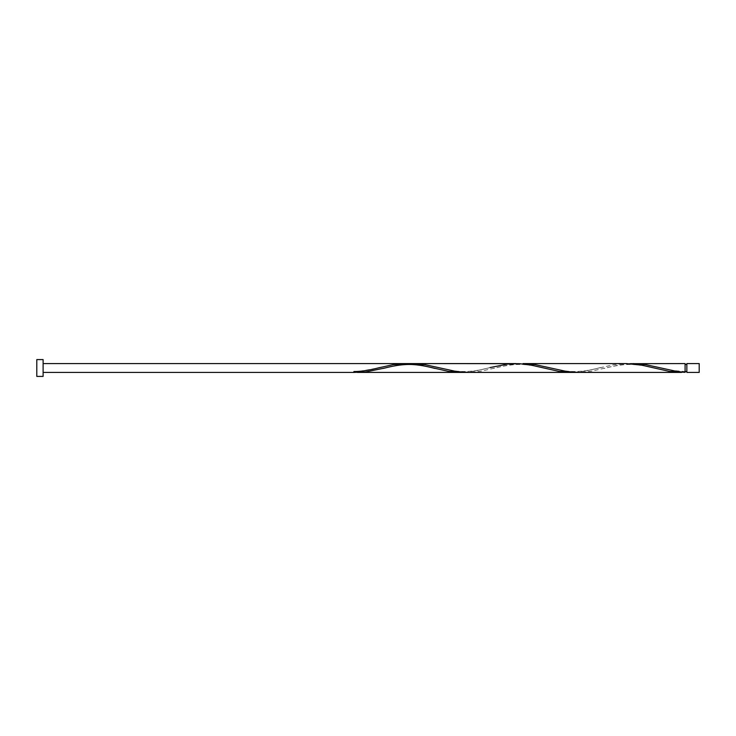 <?xml version="1.0" encoding="UTF-8"?>
<svg xmlns="http://www.w3.org/2000/svg" width="736" height="736" viewBox="0 0 736 736"><rect width="100%" height="100%" fill="white"/><g stroke="black" fill="none" stroke-linecap="round" stroke-linejoin="round"><path stroke-width="0.55" stroke-dasharray="3.68 2.76" d="M699.2 372.416L699.2 363.584M686.854 363.584L686.854 372.416M685.087 371.533L685.087 368L685.087 371.533C673.026 370.723 664.415 369.398 659.244 367.558M43.111 376.409L43.111 359.591M36.8 376.409L36.8 359.591M685.087 363.584L685.087 372.324M629.887 363.676L618.056 365.166L590.456 371.386L578.202 372.416M574.687 372.324L586.509 370.834L614.109 364.614L626.364 363.584M519.487 363.676L507.656 365.166L480.056 371.386L467.802 372.416M409.087 363.676L397.256 365.166L385.002 368M464.287 372.324L476.109 370.834L490.121 367.558C485.576 368.681 474.711 371.625 463.965 371.533C452.934 371.441 443.063 368.681 438.444 367.558M353.887 371.533L353.887 372.324L377.964 368M685.087 368L685.087 364.467L685.087 368M545.321 368.442C540.776 367.319 529.911 364.375 519.165 364.467C508.134 364.559 498.263 367.319 493.644 368.442M600.521 367.558C595.976 368.681 585.111 371.625 574.365 371.533C563.334 371.441 553.463 368.681 548.844 367.558M655.721 368.442C651.176 367.319 640.311 364.375 629.565 364.467C618.534 364.559 608.663 367.319 604.044 368.442"/><path stroke-width="1.1" d="M699.2 368L699.2 372.416L686.854 372.416L686.854 363.584L699.2 363.584L699.2 368M43.111 368L43.111 376.409L36.8 376.409L36.8 359.591L43.111 359.591L43.111 368M681.564 372.416L578.202 372.416L566.794 371.514L535.256 364.614L523.002 363.584L626.364 363.584L641.709 365.166L669.309 371.386L685.087 372.324L685.087 363.584L629.887 363.676M686.854 371.533L685.087 371.533L685.087 372.324L677.194 371.514L645.656 364.614L633.402 363.584M578.202 372.416L467.802 372.416L456.394 371.514L424.856 364.614L412.602 363.584L519.487 363.676M412.602 363.584L409.087 363.676M377.964 368L393.309 364.614L409.087 363.676L420.909 365.166L448.509 371.386L464.287 372.324M490.121 367.558L507.656 364.072L519.487 363.676L531.309 365.166L558.909 371.386L574.687 372.324M385.002 368L365.709 371.928L353.887 372.416L353.887 371.533C364.072 371.616 375.259 368.69 379.721 367.558M685.087 371.533L685.087 372.324M515.964 363.584L43.111 363.584M571.164 372.416L357.402 372.416M353.887 372.416L43.111 372.416M686.854 364.467L685.087 364.467M434.921 368.442C430.376 367.319 419.511 364.375 408.765 364.467C397.734 364.559 387.863 367.319 383.244 368.442"/></g></svg>
